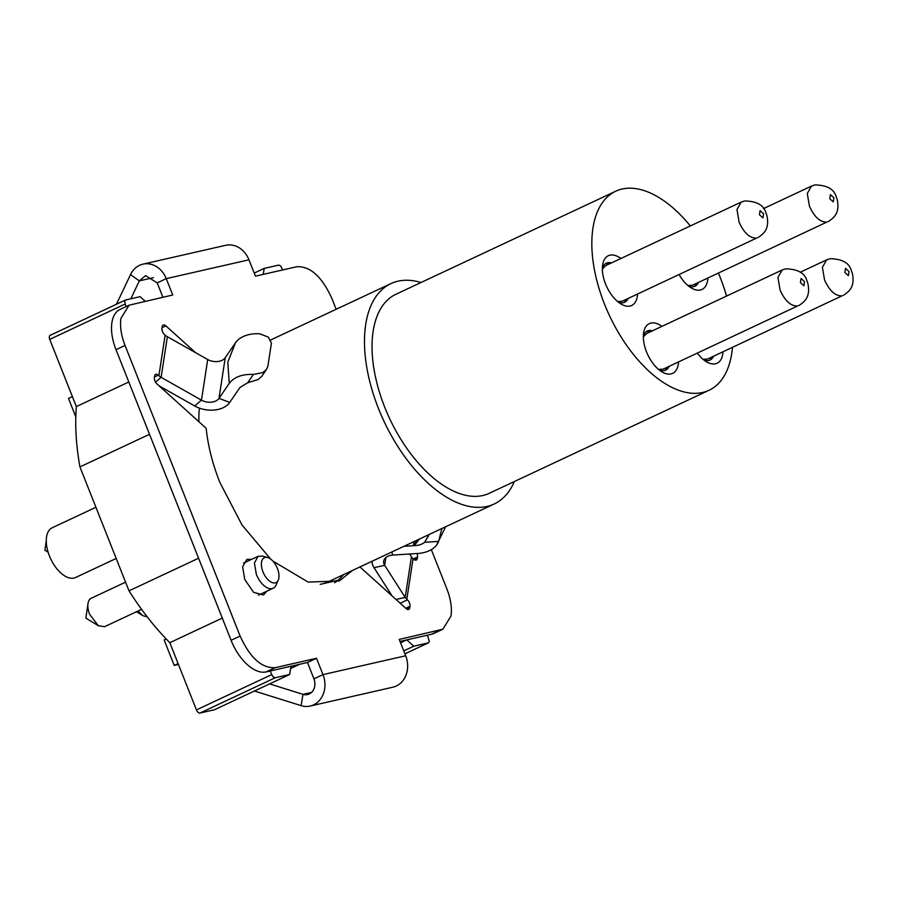 <?xml version="1.0" encoding="UTF-8"?>
<svg xmlns="http://www.w3.org/2000/svg" width="898" height="898" viewBox="0 0 898 898"><rect width="100%" height="100%" fill="white"/><g stroke="black" fill="none" stroke-linecap="round" stroke-linejoin="round"><path stroke-width="1.35" d="M320.283 584.34L321.518 584.059A121.69 64.667 64.9 0 0 328.601 581.635L494.203 503.991A121.69 64.667 -115.1 0 1 378.44 408.41A121.69 64.667 -115.1 0 1 390.888 283.622A121.69 64.667 -115.1 0 1 421.016 282.5M320.193 584.329A121.69 64.667 -115.1 0 0 321.518 584.059L337.94 580.31A125.619 66.755 64.9 0 0 343.586 574.597M427.426 635.167L429.278 641.509L428.234 642.912L413.765 646.201L406.749 639.881L400.014 641.419L431.568 634.224A39.254 20.856 64.9 0 0 433.846 633.449L442.871 629.217L399.217 639.421L405.694 655.765A23.55 19.823 77.2 0 1 392.853 687.206L310.147 706.053A23.55 19.823 77.2 0 1 301.099 705.637L303.008 694.367A11.775 9.912 -102.8 0 0 307.531 694.569A11.775 9.912 -102.8 0 0 313.941 678.843L322.977 674.611L316.511 658.268L275.17 667.685C261.756 668.393 250.071 657.852 240.114 636.065L125.047 345.461C121.185 335.47 119.816 326.445 120.938 318.397L129.065 305.208L172.719 294.993L166.253 278.649A23.55 19.823 -102.8 0 0 142.95 264.158A23.55 19.823 -102.8 0 0 130.502 274.631L116.426 304.265M428.458 642.833L404.931 653.834L428.458 642.833M263.271 274.361L264.18 268.412L278.661 265.112L280.535 265.842L282.814 269.916M198.885 421.712A121.69 64.667 -115.1 0 1 199.356 408.107M514.33 481.541A121.69 64.667 -115.1 0 1 494.203 503.991M178.107 663.6L174.223 665.418L178.444 664.453M400.553 642.788L406.749 639.881M403.763 650.893L413.765 646.201M264.18 268.412L254.224 273.082M72.39 396.602L68.506 398.42L75.791 416.829M126.023 306.633L124.598 301.38L125.641 299.977L140.11 296.677L145.195 301.268M270.276 670.974L271.712 674.611L196.438 709.903A3.929 2.088 64.9 0 0 198.054 712.327A3.929 2.088 64.9 0 0 199.94 713.057L214.42 709.768L289.695 674.477L275.215 677.765L273.329 677.036L271.712 674.611M299.91 664.15A11.775 6.264 64.9 0 1 299.225 664.385L290.952 666.26L289.695 674.477M690.337 225.948A109.915 58.415 64.9 0 0 615.691 191.229L395.883 294.286A109.915 58.415 64.9 0 0 384.647 406.996A109.915 58.415 64.9 0 0 489.197 493.328L709.005 390.282A109.915 58.415 64.9 0 0 732.476 347.358M198.581 558.23L129.009 590.839A196.28 104.303 64.9 0 0 169.823 642.687L196.438 709.903M129.009 590.839L79.944 466.904L149.506 434.295M50.367 335.268A3.929 2.088 64.9 0 0 50.131 335.347A3.929 2.088 64.9 0 0 49.323 336.671A3.929 2.088 64.9 0 0 49.738 339.377L76.352 406.592A196.28 104.303 64.9 0 0 79.944 466.904M166.253 639.006L164.154 639.993L174.223 665.418M76.352 406.592L128.807 381.998M169.823 642.687L222.277 618.093M262.418 556.087L258.175 556.289L254.403 562.945L256.357 574.383A17.668 9.384 64.9 0 0 273.16 588.257A17.668 9.384 64.9 0 0 276.034 585.126L278.245 580.153A13.739 7.296 -115.1 0 1 271.028 582.039A13.739 7.296 -115.1 0 1 262.946 571.79A13.739 7.296 -115.1 0 1 267.649 557.546A13.739 7.296 -115.1 0 1 277.415 568.501A13.739 7.296 -115.1 0 1 278.245 580.153M615.691 191.229A109.915 58.415 64.9 0 0 604.444 303.951A109.915 58.415 64.9 0 0 709.005 390.282M726.538 296.071A109.915 58.415 64.9 0 0 720.241 277.561A109.915 58.415 64.9 0 0 718.411 273.082M116.19 558.466L75.567 577.515A27.479 14.604 -115.1 0 1 49.424 555.929A27.479 14.604 -115.1 0 1 52.23 527.755L95.918 507.269M637.591 294.039A27.479 14.604 -115.1 0 1 620.787 303.861A27.479 14.604 -115.1 0 1 605.521 283.903A27.479 14.604 -115.1 0 1 602.625 265.112A27.479 14.604 -115.1 0 1 620.922 258.489M678.551 361.928A27.479 14.604 -115.1 0 1 661.759 371.761A27.479 14.604 -115.1 0 1 646.493 351.791A27.479 14.604 -115.1 0 1 643.597 333.001A27.479 14.604 -115.1 0 1 661.893 326.378M723.013 351.791A27.479 14.604 -115.1 0 1 706.221 361.625A27.479 14.604 -115.1 0 1 697.319 353.127M707.893 278.021A27.479 14.604 -115.1 0 1 691.101 287.843A27.479 14.604 -115.1 0 1 679.068 274.586M618.295 302.11A21.586 11.472 64.9 0 0 624.649 302.267A21.586 11.472 64.9 0 0 628.14 298.462M611.482 262.912A21.586 11.472 64.9 0 0 606.318 263.17A21.586 11.472 64.9 0 0 602.378 268.154M659.267 369.998A21.586 11.472 64.9 0 0 665.62 370.156A21.586 11.472 64.9 0 0 669.111 366.35M652.453 330.812A21.586 11.472 64.9 0 0 647.29 331.059A21.586 11.472 64.9 0 0 643.35 336.043M703.729 359.874A21.586 11.472 64.9 0 0 710.082 360.031A21.586 11.472 64.9 0 0 713.573 356.225M688.609 286.092A21.586 11.472 64.9 0 0 694.951 286.249A21.586 11.472 64.9 0 0 698.453 282.443M623.796 302.592A21.586 11.472 64.9 0 0 626.49 299.236M605.521 263.619L609.821 263.698M664.767 370.481A21.586 11.472 64.9 0 0 667.461 367.125M646.493 331.508L650.792 331.587M709.218 360.356A21.586 11.472 64.9 0 0 711.912 357M694.098 286.574A21.586 11.472 64.9 0 0 696.792 283.218M617.588 301.526L622.157 301.268L756.666 238.06C749.965 238.419 744.116 233.143 739.133 222.255L736.977 209.571L741.142 202.129L605.499 265.718L602.367 269.074M658.56 369.415L663.128 369.157L797.637 305.949C790.925 306.308 785.088 301.043 780.104 290.144L777.937 277.46L782.113 270.017L646.47 333.618L643.338 336.963M703.011 359.29L707.579 359.032L842.088 295.824C835.387 296.183 829.539 290.907 824.566 280.019L822.4 267.335L826.575 259.892L829.976 258.714C842.504 258.916 849.71 263.148 851.573 271.409C852.449 272.902 852.954 275.866 853.1 280.311C852.595 284.262 852.707 289.56 843.233 295.431M687.89 285.508L692.459 285.25L826.968 222.042C820.267 222.401 814.419 217.125 809.446 206.237L807.28 193.553L811.444 186.111L814.856 184.943C827.384 185.134 834.579 189.366 836.453 197.627C837.318 199.12 837.834 202.084 837.98 206.529C837.475 210.48 837.587 215.789 828.113 221.649M125.574 582.162L91.248 598.248A15.704 8.34 64.9 0 0 87.982 603.613A15.704 8.34 64.9 0 0 89.643 614.355L98.365 625.771L104.572 626.658M137.933 611.055L142.827 615.635L147.306 616.96M162.044 327.635L165.849 325.851L195.551 352.645M431.332 549.655L446.89 588.953C450.751 598.944 452.132 607.968 451.009 616.028L442.882 629.217M130.827 298.798L139.336 280.872L145.566 275.641L157.217 282.881L166.253 278.649L248.959 259.803L255.436 276.146L296.767 266.728C310.18 266.021 321.866 276.562 331.833 298.349L336.155 309.271M266.74 591.266L263.462 594.97L253.629 592.343L244.784 579.558L242.628 566.885L246.793 559.432L251.743 559.274M409.645 553.999L411.43 556.794A11.775 7.824 8.7 0 0 413.046 558.668L413.664 559.23A4.905 2.604 64.9 0 0 416.021 560.139A4.905 2.604 64.9 0 0 416.302 560.049A4.905 2.604 64.9 0 0 417.323 558.399L417.548 556.951A4.905 2.604 64.9 0 0 417.031 553.561A4.905 2.604 64.9 0 0 417.02 553.527M413.046 558.668L406.816 599.292L407.434 599.853L400.205 603.243M359.941 566.941L406.098 608.563A4.905 2.604 64.9 0 0 408.455 609.473A4.905 2.604 64.9 0 0 408.736 609.372A4.905 2.604 64.9 0 0 409.757 607.733L409.971 606.273A4.905 2.604 64.9 0 0 409.466 602.895A4.905 2.604 64.9 0 0 407.434 599.853M352.622 570.365L339.298 580.95L308.171 582.095L272.756 560.981M270.702 559.14L242.011 524.96L219.797 482.282C212.534 463.839 207.988 445.835 206.158 428.267L156.937 383.895A4.905 2.604 64.9 0 1 154.916 380.853A4.905 2.604 64.9 0 1 154.4 377.474L154.624 376.015A4.905 2.604 64.9 0 1 155.635 374.365A4.905 2.604 64.9 0 1 155.926 374.275A4.905 2.604 64.9 0 1 158.273 375.184L158.901 375.746A11.775 7.824 -171.3 0 0 161.124 377.34L155.534 382.133M158.901 375.746L165.131 335.122L164.514 334.561A4.905 2.604 64.9 0 1 162.482 331.519A4.905 2.604 64.9 0 1 161.966 328.14L162.19 326.692A4.905 2.604 64.9 0 1 163.2 325.042A4.905 2.604 64.9 0 1 163.492 324.941A4.905 2.604 64.9 0 1 165.849 325.851M248.959 259.803A23.55 19.823 -102.8 0 0 225.667 245.311L142.95 264.158M157.217 282.881L162.897 297.238M129.065 305.208L120.029 309.44A39.254 20.856 64.9 0 0 111.902 322.629A39.254 20.856 64.9 0 0 116.022 349.692L231.078 640.308A39.254 20.856 64.9 0 0 266.134 671.917L307.475 662.5L316.511 658.268M307.475 662.5L313.941 678.843M405.694 655.765L322.977 674.611A23.55 19.823 77.2 0 1 310.147 706.053M406.816 599.292A11.775 7.824 8.7 0 1 405.2 597.417L411.43 556.794M334.628 582.746A125.619 66.755 64.9 0 0 337.94 580.31M165.131 335.122A11.775 7.824 -171.3 0 0 167.365 336.716L161.124 377.34L201.466 400.138A11.775 7.824 -171.3 0 0 219 398.364L229.731 402.416L239.991 387.442L247.691 382.773L258.108 379.528L261.801 376.228M254.403 691.011L301.099 705.637M385.859 557.535L384.658 565.325L405.2 597.417L395.996 599.449M159.159 385.893L194.675 405.963L201.466 400.138L207.707 359.514L167.365 336.716M269.591 683.894L303.008 694.367L311.516 692.425M371.918 561.317A23.55 15.636 -171.3 0 0 374.017 567.682L392.089 595.924M374.017 567.682L384.658 565.325A11.775 7.824 8.7 0 1 383.671 561.183A11.775 7.824 8.7 0 1 392.785 555.076L417.884 553.471A27.479 18.241 -171.3 0 0 436.697 544.951A27.479 18.241 -171.3 0 0 438.606 541.404L441.895 528.518M207.707 359.514A11.775 7.824 -171.3 0 0 225.23 357.741L219 398.364L229.259 383.39C234.154 377.003 242.202 374.017 253.416 374.421L247.691 382.773M194.675 405.963A23.55 15.636 -171.3 0 0 229.731 402.416M233.828 345.191L225.23 357.741M416.369 540.484L415.347 543.29L413.54 545.153L415.359 545.58A15.704 10.428 -171.3 0 0 424.597 542.302L428.559 535.769M415.359 545.58L403.943 546.298M229.259 383.39L227.789 362.197L235.489 342.767A27.479 18.241 8.7 0 1 235.815 342.306A27.479 18.241 8.7 0 1 259.645 333.787L268.289 337.098L271.432 343.058L267.873 366.272L266.425 369.46L262.833 372.625L253.416 374.421M414.304 545.569L419.411 539.058M428.93 534.591L424.844 542.078M98.365 625.76L85.871 618.116L87.982 603.613M48.11 552.191L44.9 550.227L46.269 540.843M49.738 339.377L125.013 304.085M199.94 713.057L275.215 677.765M299.225 664.385L290.626 668.415M762.952 217.888L763.592 213.78L760.078 210.615L759.45 214.723L762.952 217.888M803.923 285.777L804.552 281.669L801.05 278.515L800.421 282.612L803.923 285.777M848.385 275.652L849.014 271.544L845.512 268.379L844.883 272.487L848.385 275.652M833.265 201.87L833.894 197.762L830.381 194.608L829.752 198.705L833.265 201.87M431.568 634.224L440.592 629.992M116.022 349.692L125.047 345.461M231.078 640.308L240.114 636.065M266.134 671.917L275.17 667.685M417.548 556.951L413.327 558.926M417.323 558.399L414.382 559.768M409.971 606.273L405.761 608.249M409.757 607.733L406.816 609.102M158.273 375.184L154.478 376.969M153.446 277.662L139.336 280.872L130.502 274.631M391.809 552.001L392.785 555.076M424.597 542.302L438.606 541.404M414.09 541.55L413.54 545.153M390.888 283.622L270.668 339.983M50.131 335.347L125.406 300.055M290.604 668.505L299.584 664.295M258.512 595.127L273.16 588.257M243.515 563.136L258.164 556.266M267.649 557.546L262.407 556.064M104.583 626.681L141.57 609.338M800.219 272.24L826.575 259.892M763.39 208.639L811.444 186.111M136.462 611.74L142.827 615.635M741.142 202.129L744.543 200.961C757.081 201.152 764.277 205.384 766.14 213.645C767.015 215.138 767.532 218.102 767.678 222.547C767.161 226.498 767.285 231.807 757.811 237.667M782.113 270.017L785.514 268.85C798.053 269.041 805.248 273.273 807.111 281.534C807.987 283.027 808.492 285.991 808.638 290.447C808.133 294.398 808.245 299.696 798.771 305.567M436.697 544.951L445.632 526.767M234.603 344.001L235.815 342.306M261.767 376.307L266.459 369.46"/></g></svg>
